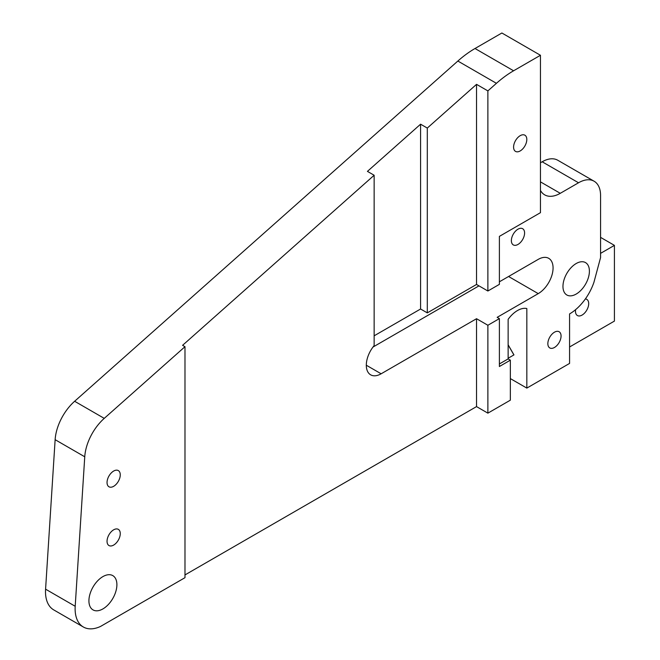 <?xml version="1.0" encoding="UTF-8"?>
<svg xmlns="http://www.w3.org/2000/svg" width="660" height="660" viewBox="0 0 660 660"><rect width="100%" height="100%" fill="white"/><g stroke="black" fill="none" stroke-linecap="round" stroke-linejoin="round"><path stroke-width="0.99" d="M517.976 229.185A9.347 5.395 -60 0 1 522.654 228.723A9.347 5.395 -60 0 1 524.089 236.214A9.347 5.395 -60 0 1 517.976 244.447A9.347 5.395 -60 0 1 513.307 244.91A9.347 5.395 -60 0 1 511.871 237.418A9.347 5.395 -60 0 1 517.976 229.185M520.204 150.934A9.347 5.395 120 0 0 526.309 142.692A9.347 5.395 120 0 0 524.873 135.201A9.347 5.395 120 0 0 520.204 135.663A9.347 5.395 120 0 0 514.09 143.905A9.347 5.395 120 0 0 515.526 151.396A9.347 5.395 120 0 0 520.204 150.934M554.458 332.203A9.347 5.395 -60 0 1 559.127 331.741A9.347 5.395 -60 0 1 560.563 339.232A9.347 5.395 -60 0 1 554.458 347.474A9.347 5.395 -60 0 1 549.78 347.935A9.347 5.395 -60 0 1 548.353 340.445A9.347 5.395 -60 0 1 554.458 332.203M576.18 294.063A18.694 10.791 120 0 0 588.398 277.588A18.694 10.791 120 0 0 585.527 262.606A18.694 10.791 120 0 0 576.18 263.53A18.694 10.791 120 0 0 563.97 280.005A18.694 10.791 120 0 0 566.833 294.987A18.694 10.791 120 0 0 576.18 294.063M585.379 298.922A9.347 5.395 -60 0 1 586.756 299.351A9.347 5.395 -60 0 1 588.192 306.842A9.347 5.395 -60 0 1 582.079 315.076A9.347 5.395 -60 0 1 577.409 315.538A9.347 5.395 -60 0 1 575.602 309.655M88.918 600.831A19.784 11.426 120 0 0 93.01 609.889A19.784 11.426 120 0 0 108.265 604.593A19.784 11.426 120 0 0 116.894 584.678A19.784 11.426 120 0 0 112.802 575.619A19.784 11.426 120 0 0 97.548 580.924A19.784 11.426 120 0 0 88.918 600.831M113.652 545.077A9.347 5.395 120 0 0 119.757 536.844A9.347 5.395 120 0 0 118.321 529.353A9.347 5.395 120 0 0 113.652 529.815A9.347 5.395 120 0 0 107.547 538.057A9.347 5.395 120 0 0 108.974 545.548A9.347 5.395 120 0 0 113.652 545.077M113.652 486.321A9.347 5.395 120 0 0 119.757 478.079A9.347 5.395 120 0 0 118.321 470.588A9.347 5.395 120 0 0 113.652 471.05A9.347 5.395 120 0 0 107.547 479.292A9.347 5.395 120 0 0 108.974 486.783A9.347 5.395 120 0 0 113.652 486.321M499.389 363.949L508.134 358.9L508.134 319.333A23.108 13.34 -60 0 1 526.828 308.542L526.828 388.096L569.572 363.421L569.572 313.921A38.338 22.135 120 0 0 593.959 282.216L600.567 257.606L600.567 195.492A31.16 17.993 120 0 0 594.115 181.228A31.16 17.993 120 0 0 578.531 182.77L560.274 193.314A31.16 17.993 -60 0 1 544.69 194.857A31.16 17.993 -60 0 1 540.457 190.443M499.389 281.803L538.238 259.372A20.971 12.111 -60 0 1 548.724 258.332A20.971 12.111 -60 0 1 551.941 275.137A20.971 12.111 -60 0 1 538.238 293.626L497.17 317.336L499.389 318.615L487.88 325.264L476.536 318.714L381.133 373.791L366.308 365.227M478.97 285.863L372.999 347.045M374.146 335.816A20.971 12.111 -60 0 1 374.418 335.659L420.585 309.004L427.3 312.881L476.536 284.46L487.88 291.01L499.389 284.361L499.389 236.379L540.457 212.668L540.457 55.275L513.587 70.785A93.481 53.971 120 0 0 496.427 83.317L487.88 90.898L487.88 291.01M381.133 373.791A20.971 12.111 120 0 1 370.648 374.822A20.971 12.111 120 0 1 374.146 345.592L374.146 175.255L367.43 171.377L420.585 124.187L420.585 309.004M184.981 574.926L476.536 406.601L487.88 413.152L510.353 400.174L510.353 360.178L499.389 366.514L499.389 318.615M100.559 626.422L184.981 577.682L184.981 346.698L104.247 418.374A37.397 21.59 120 0 0 84.752 456.786L75.199 606.276A39.757 22.951 120 0 0 83.35 627A39.757 22.951 120 0 0 100.559 626.422M420.585 124.187L427.3 128.065L427.3 312.881M487.88 90.898L476.536 84.348L427.3 128.065M83.35 627L53.732 609.898A39.757 22.951 -60 0 1 45.581 589.174L55.135 439.684A37.397 21.59 -60 0 1 74.629 401.272L457.85 61.042A93.481 53.971 -60 0 1 475.01 48.51L501.88 33L540.457 55.275M374.146 175.255L182.589 345.32L184.981 346.698M526.828 388.096L510.353 378.592M569.572 346.978L614.419 321.09L614.419 245.371L600.567 253.366M600.567 237.369L614.419 245.371M487.88 325.264L487.88 413.152M540.457 162.773L542.173 161.782A31.16 17.993 -60 0 1 557.758 160.24L594.115 181.228M508.134 358.9L510.353 360.178M476.536 318.714L476.536 406.601M476.536 84.348L476.536 284.46M508.134 344.792L513.958 354.89L508.134 358.248M513.901 354.923L508.134 344.933M538.238 293.626L508.579 276.499M457.85 61.042L496.427 83.317M104.247 418.374L74.629 401.272M75.199 606.276L45.581 589.174M84.752 456.786L55.135 439.684M475.01 48.51L513.587 70.785M540.457 181.871L560.274 193.314M578.531 182.77L542.173 161.782"/></g></svg>
